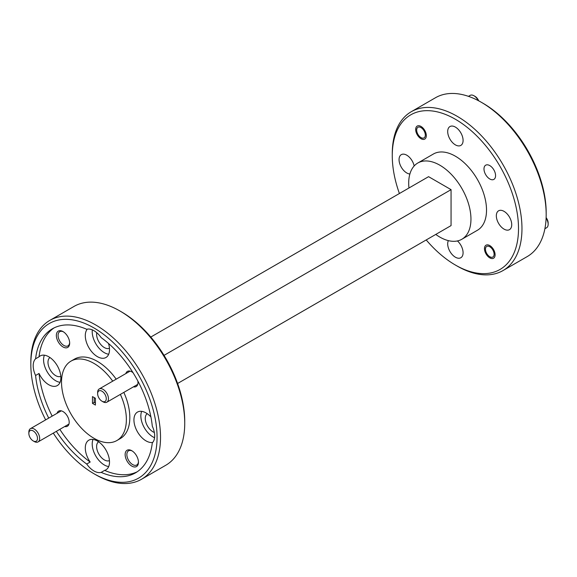 <?xml version="1.0" encoding="UTF-8"?>
<svg xmlns="http://www.w3.org/2000/svg" width="577" height="577" viewBox="0 0 577 577"><rect width="100%" height="100%" fill="white"/><g stroke="black" fill="none" stroke-linecap="round" stroke-linejoin="round"><path stroke-width="0.87" d="M518.514 228.593A89.269 51.541 -120 0 0 455.39 119.259A89.269 51.541 -120 0 0 392.266 155.703L392.266 153.706A91.714 52.954 60 0 1 411.257 111.722A91.714 52.954 60 0 1 481.939 136.295A91.714 52.954 60 0 1 521.969 228.593A91.714 52.954 60 0 1 502.978 270.577A91.714 52.954 60 0 1 457.114 266.033L455.39 265.038A89.269 51.541 -120 0 0 518.514 228.593M119.886 310.967L121.61 311.962A89.269 51.541 60 0 1 184.734 421.297L184.734 423.294A91.714 52.954 -120 0 0 119.886 310.967A91.714 52.954 -120 0 0 74.022 306.423L49.81 320.401A91.714 52.954 60 0 1 120.492 344.974A91.714 52.954 60 0 1 160.521 437.272A91.714 52.954 60 0 1 141.531 479.256A91.714 52.954 60 0 1 95.667 474.712L93.943 473.717A89.269 51.541 -120 0 0 157.067 437.272A89.269 51.541 -120 0 0 93.943 327.938A89.269 51.541 -120 0 0 30.819 364.383L30.819 362.385A91.714 52.954 60 0 1 49.81 320.401M481.333 102.288L483.057 103.283A89.269 51.541 60 0 1 546.181 212.617L546.181 214.615A91.714 52.954 -120 0 0 481.333 102.288A91.714 52.954 -120 0 0 435.469 97.744L411.257 111.722M125.851 373.579A8.742 5.049 60 0 1 131.794 371.833L131.794 371.833A8.742 5.049 60 0 1 133.056 372.713M132.241 450.99A8.193 4.731 -120 0 0 128.563 450.81A8.193 4.731 -120 0 0 126.861 454.561A8.193 4.731 -120 0 0 132.66 464.593A8.193 4.731 -120 0 0 136.756 464.997A8.193 4.731 -120 0 0 138.437 461.723M131.794 466.093A9.42 5.438 60 0 1 125.137 454.561A9.42 5.438 60 0 1 131.794 450.716L131.794 450.716A9.42 5.438 60 0 1 138.451 462.249A9.42 5.438 60 0 1 131.794 466.093M57.058 413.298A8.742 5.049 60 0 1 63.008 411.552L63.008 411.552A8.742 5.049 60 0 1 69.19 422.256A8.742 5.049 60 0 1 64.703 426.533M63.456 331.847A8.193 4.731 -120 0 0 59.777 331.667A8.193 4.731 -120 0 0 58.075 335.417A8.193 4.731 -120 0 0 63.874 345.45A8.193 4.731 -120 0 0 67.971 345.854A8.193 4.731 -120 0 0 69.651 342.579M63.008 346.95A9.42 5.438 60 0 1 56.351 335.417A9.42 5.438 60 0 1 63.008 331.573L63.008 331.573A9.42 5.438 60 0 1 69.666 343.106A9.42 5.438 60 0 1 63.008 346.95M415.678 129.508A7.523 4.342 -120 0 0 418.96 137.074A7.523 4.342 -120 0 0 424.759 139.093A7.523 4.342 -120 0 0 426.316 135.645A7.523 4.342 -120 0 0 423.028 128.08A7.523 4.342 -120 0 0 417.236 126.06A7.523 4.342 -120 0 0 415.678 129.508M483.988 168.946A8.193 4.731 -120 0 0 487.565 177.189A8.193 4.731 -120 0 0 493.876 179.389A8.193 4.731 -120 0 0 495.578 175.632A8.193 4.731 -120 0 0 492.001 167.388A8.193 4.731 -120 0 0 485.683 165.195A8.193 4.731 -120 0 0 483.988 168.946M484.464 248.651A7.523 4.342 -120 0 0 487.745 256.217A7.523 4.342 -120 0 0 493.544 258.229A7.523 4.342 -120 0 0 495.102 254.789A7.523 4.342 -120 0 0 491.82 247.223A7.523 4.342 -120 0 0 486.022 245.203A7.523 4.342 -120 0 0 484.464 248.651M87.286 329.142A17.122 9.881 -120 0 0 85.295 335.677A17.122 9.881 -120 0 0 92.767 352.908A17.122 9.881 -120 0 0 105.959 357.495A17.122 9.881 -120 0 0 109.507 349.655A17.122 9.881 -120 0 0 108.483 343.43M92.32 329.878A17.122 9.881 -120 0 0 92.212 331.681A17.122 9.881 -120 0 0 108.685 354.235M39.041 373.478A17.122 9.881 -120 0 0 57.318 385.573A17.122 9.881 -120 0 0 60.866 377.74A17.122 9.881 -120 0 0 53.394 360.51A17.122 9.881 -120 0 0 40.202 355.922A17.122 9.881 -120 0 0 39.041 356.802L35.586 358.793A17.122 9.881 -120 0 0 33.192 365.753A17.122 9.881 -120 0 0 35.586 375.476L39.041 373.478A83.153 48.014 -120 0 0 52.175 416.118M44.386 355.187A17.122 9.881 -120 0 0 43.571 359.767A17.122 9.881 -120 0 0 60.051 382.313M104.625 470.385A17.122 9.881 -120 0 0 105.959 469.822A17.122 9.881 -120 0 0 109.507 461.982A17.122 9.881 -120 0 0 102.035 444.759A17.122 9.881 -120 0 0 88.836 440.172A17.122 9.881 -120 0 0 85.295 448.004A17.122 9.881 -120 0 0 90.178 462.04L86.716 464.038A17.122 9.881 -120 0 0 101.163 472.383L104.625 470.385A83.153 48.014 -120 0 0 137.211 471.784M93.027 439.436A17.122 9.881 -120 0 0 92.212 444.016A17.122 9.881 -120 0 0 108.685 466.562M101.163 472.383A83.153 48.014 -120 0 0 135.516 472.844A83.153 48.014 -120 0 0 152.292 442.862A17.122 9.881 -120 0 0 154.686 435.902A17.122 9.881 -120 0 0 152.292 426.179A83.153 48.014 -120 0 0 101.163 337.617A17.122 9.881 -120 0 0 86.716 329.272A83.153 48.014 -120 0 0 52.363 328.811A83.153 48.014 -120 0 0 35.586 358.793M150.914 416.933A17.122 9.881 -120 0 0 137.477 412.086A17.122 9.881 -120 0 0 133.936 419.926A17.122 9.881 -120 0 0 140.298 435.902A17.122 9.881 -120 0 0 152.696 442.429M141.668 411.351A17.122 9.881 -120 0 0 140.853 415.93A17.122 9.881 -120 0 0 154.578 437.705M112.724 381.159A45.857 26.477 -120 0 0 71.014 361.115A45.857 26.477 -120 0 0 61.515 382.104A45.857 26.477 -120 0 0 81.53 428.257A45.857 26.477 -120 0 0 116.871 440.539L120.326 438.542A45.857 26.477 -120 0 0 129.825 417.553A45.857 26.477 -120 0 0 123.831 392.396M116.186 379.161A45.857 26.477 -120 0 0 74.469 359.118L71.014 361.115M116.871 440.539A45.857 26.477 -120 0 0 126.37 419.551A45.857 26.477 -120 0 0 120.369 394.394M435.765 234.428A44.025 25.417 -120 0 0 461.838 239.26L477.403 230.273A44.025 25.417 -120 0 0 486.519 210.122A44.025 25.417 -120 0 0 467.305 165.815A44.025 25.417 -120 0 0 433.377 154.023L417.813 163.01A44.025 25.417 -120 0 0 408.696 183.161A44.025 25.417 -120 0 0 408.963 188.001M461.838 239.26A44.025 25.417 -120 0 0 470.955 219.109A44.025 25.417 -120 0 0 451.733 174.802A44.025 25.417 -120 0 0 417.813 163.01M154.355 432.462A10.884 6.282 60 0 1 145.26 418.476A10.884 6.282 60 0 1 147.222 413.68M109.45 460.59A10.884 6.282 60 0 1 101.177 457.301A10.884 6.282 60 0 1 96.619 446.562A10.884 6.282 60 0 1 98.58 441.766M60.809 376.341A10.884 6.282 60 0 1 52.536 373.052A10.884 6.282 60 0 1 47.985 362.313A10.884 6.282 60 0 1 49.939 357.516M109.45 348.256A10.884 6.282 60 0 1 101.177 344.974A10.884 6.282 60 0 1 96.619 334.227A10.884 6.282 60 0 1 96.748 332.691M496.335 215.784A10.884 6.282 -120 0 0 501.081 226.739A10.884 6.282 -120 0 0 509.469 229.653A10.884 6.282 -120 0 0 511.727 224.669A10.884 6.282 -120 0 0 506.974 213.721A10.884 6.282 -120 0 0 498.586 210.807A10.884 6.282 -120 0 0 496.335 215.784M447.694 131.542A10.884 6.282 -120 0 0 452.44 142.49A10.884 6.282 -120 0 0 460.828 145.411A10.884 6.282 -120 0 0 463.086 140.427A10.884 6.282 -120 0 0 458.333 129.472A10.884 6.282 -120 0 0 449.945 126.558A10.884 6.282 -120 0 0 447.694 131.542M414.163 165.967A10.884 6.282 -120 0 0 401.303 154.643A10.884 6.282 -120 0 0 399.053 159.62A10.884 6.282 -120 0 0 409.886 173.994M448.365 240.631A10.884 6.282 -120 0 0 447.694 243.869A10.884 6.282 -120 0 0 452.44 254.825A10.884 6.282 -120 0 0 460.828 257.739A10.884 6.282 -120 0 0 463.086 252.755A10.884 6.282 -120 0 0 457.446 240.941M54.13 327.873A83.153 48.014 -120 0 0 39.041 356.802M59.82 429.353A83.153 48.014 -120 0 0 90.178 462.04M35.586 375.476A83.153 48.014 -120 0 0 48.72 418.116M56.358 431.351A83.153 48.014 -120 0 0 86.716 464.038M502.978 270.577L527.19 256.599A91.714 52.954 -120 0 0 546.181 214.615M392.266 155.703A89.269 51.541 -120 0 0 399.407 193.511M426.215 239.945A89.269 51.541 -120 0 0 455.39 265.038M141.531 479.256L165.743 465.278A91.714 52.954 -120 0 0 184.734 423.294M30.819 364.383A89.269 51.541 -120 0 0 45.648 419.883M53.293 433.125A89.269 51.541 -120 0 0 93.943 473.717M137.845 381.015A8.742 5.049 60 0 1 137.975 382.544A8.742 5.049 60 0 1 133.489 386.821M92.471 396.587L92.471 403.373L95.414 405.068L95.414 398.281L92.471 396.587M150.785 337.055L428.581 176.67L451.063 189.653L451.063 225.6L177.593 383.489M164.034 355.367L451.063 189.653M94.202 397.582L94.202 402.378L92.471 403.373M94.202 402.378L95.414 403.078M103.045 401.816L101.963 401.188A6.116 3.527 -120 0 0 106.283 398.693A6.116 3.527 -120 0 0 101.963 391.206A6.116 3.527 -120 0 0 97.636 393.702A6.116 3.527 -120 0 0 101.963 401.188L103.045 401.816A7.645 4.414 60 0 0 106.86 402.191A7.645 4.414 60 0 0 108.036 396.067A7.645 4.414 60 0 0 103.045 389.331A7.645 4.414 60 0 0 99.222 388.956A7.645 4.414 60 0 0 97.636 392.454L97.636 393.702M34.252 441.528L33.17 440.907A6.116 3.527 -120 0 0 37.498 438.405A6.116 3.527 -120 0 0 33.17 430.918A6.116 3.527 -120 0 0 28.85 433.414A6.116 3.527 -120 0 0 33.17 440.907L34.252 441.528A7.645 4.414 60 0 0 38.075 441.91A7.645 4.414 60 0 0 39.25 435.779A7.645 4.414 60 0 0 34.252 429.05A7.645 4.414 60 0 0 30.43 428.668A7.645 4.414 60 0 0 28.85 432.166L28.85 433.414M478.189 100.557A7.645 4.414 -120 0 0 473.955 95.76L475.037 96.381A6.116 3.527 60 0 1 478.701 100.824M475.037 96.381L473.955 95.76A7.645 4.414 -120 0 0 470.14 95.378L468.466 96.345M420.994 137.571A6.116 3.527 -120 0 0 425.321 135.076A6.116 3.527 -120 0 0 420.994 127.582A6.116 3.527 -120 0 0 416.673 130.077A6.116 3.527 -120 0 0 420.994 137.571L422.075 138.191L420.994 137.571M546.13 217.623A6.116 3.527 60 0 1 548.15 223.01L548.15 224.258A7.645 4.414 -120 0 0 546.109 218.193M544.897 228.723L546.57 227.764A7.645 4.414 -120 0 0 548.15 224.258M485.459 249.221A6.116 3.527 -120 0 0 489.779 256.715A6.116 3.527 -120 0 0 494.107 254.212A6.116 3.527 -120 0 0 489.779 246.725A6.116 3.527 -120 0 0 485.459 249.221L485.459 248.074M137.737 384.369L106.86 402.191M130.092 371.126L99.222 388.956M68.951 424.081L38.075 441.91M61.306 410.846L30.43 428.668M416.673 130.077L416.673 128.931M489.779 256.715L490.861 257.335"/></g></svg>

